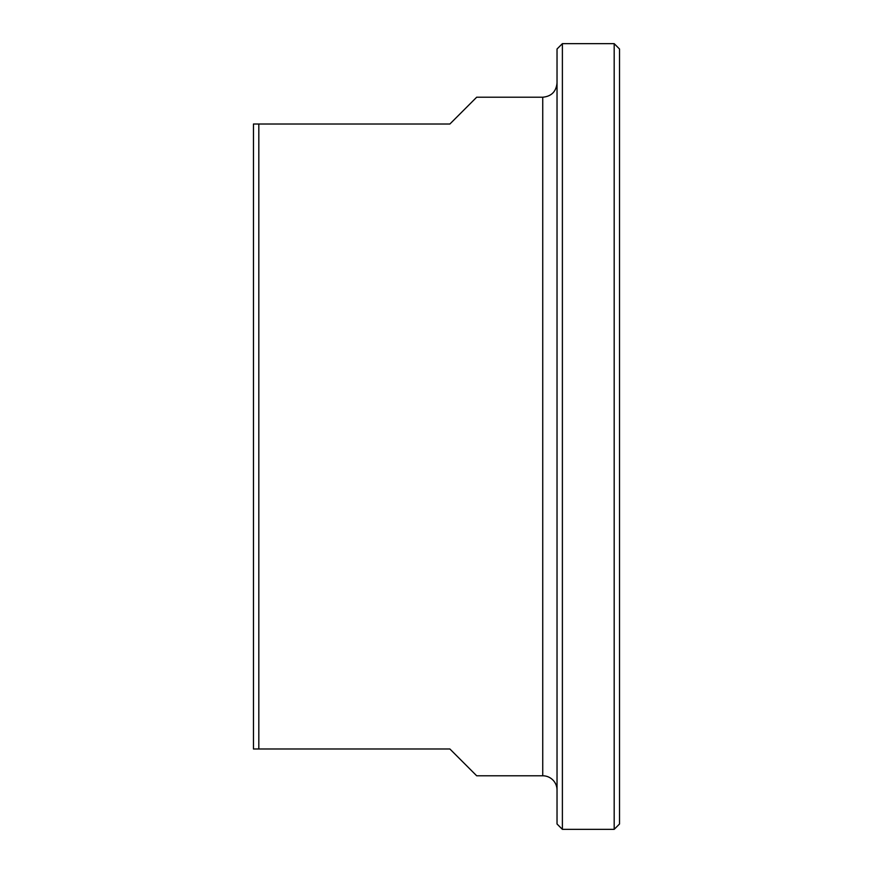 <?xml version="1.0" encoding="UTF-8"?>
<svg xmlns="http://www.w3.org/2000/svg" width="873" height="873" viewBox="0 0 873 873"><rect width="100%" height="100%" fill="white"/><g stroke="black" fill="none" stroke-linecap="round" stroke-linejoin="round"><path stroke-width="1.31" d="M542.744 775.781L542.744 97.219L476.68 97.219L449.89 124.01L253.465 124.01L253.465 748.99L449.89 748.99L476.68 775.781L542.744 775.781A14.284 14.284 0 0 1 557.029 790.065M258.823 748.99L258.823 124.01M562.387 43.65L557.029 49.008L557.029 823.992L562.387 829.35L562.387 43.65L614.177 43.65L614.177 829.35L619.535 823.992L619.535 49.008L614.177 43.65M542.744 97.219C551.43 96.379 556.188 91.61 557.029 82.935M562.387 829.35L614.177 829.35"/></g></svg>
